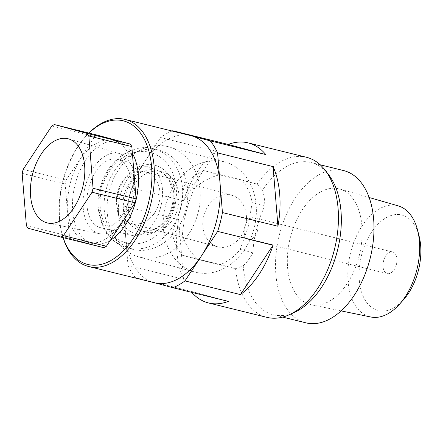<?xml version="1.0" encoding="UTF-8"?>
<svg xmlns="http://www.w3.org/2000/svg" width="443" height="443" viewBox="0 0 443 443"><rect width="100%" height="100%" fill="white"/><g stroke="black" fill="none" stroke-linecap="round" stroke-linejoin="round"><path stroke-width="0.33" stroke-dasharray="2.21 1.66" d="M98.756 233.5A41.293 24.675 -76.1 0 0 99.625 233.705A41.293 24.675 -76.1 0 0 132.911 199.394A41.293 24.675 -76.1 0 0 119.394 153.538A41.293 24.675 -76.1 0 0 119.156 153.472A41.293 24.675 -76.1 0 0 85.128 187.051A41.293 24.675 -76.1 0 0 98.756 233.5M100.256 227.597A35.207 21.037 -76.1 0 0 100.522 227.669A35.207 21.037 -76.1 0 0 129.328 198.746A35.207 21.037 -76.1 0 0 117.65 159.369A35.207 21.037 -76.1 0 0 117.384 159.303A35.207 21.037 -76.1 0 0 88.583 188.225A35.207 21.037 -76.1 0 0 100.256 227.597M131.759 235.366A35.207 21.037 -76.1 0 0 132.025 235.438A35.207 21.037 -76.1 0 0 160.826 206.516A35.207 21.037 -76.1 0 0 149.153 167.138A35.207 21.037 -76.1 0 0 148.887 167.072A35.207 21.037 -76.1 0 0 120.086 195.994A35.207 21.037 -76.1 0 0 131.759 235.366M396.402 264.521A11.141 6.656 103.9 0 1 387.304 273.602A11.141 6.656 103.9 0 1 383.544 261.049A11.141 6.656 103.9 0 1 392.642 251.967A11.141 6.656 103.9 0 1 396.402 264.521M257.627 230.299A11.141 6.656 103.9 0 1 248.529 239.381A11.141 6.656 103.9 0 1 244.769 226.827A11.141 6.656 103.9 0 1 253.867 217.746A11.141 6.656 103.9 0 1 257.627 230.299M144.844 171.779A26.741 21.436 -74.9 0 1 145.21 171.867A26.741 21.436 -74.9 0 1 158.998 203.044A26.741 21.436 -74.9 0 1 131.637 223.593A26.741 21.436 -74.9 0 1 131.272 223.499A26.741 21.436 -74.9 0 1 117.484 192.328A26.741 21.436 -74.9 0 1 144.844 171.779M231.252 195.097A26.741 21.436 -74.9 0 1 231.617 195.191A26.741 21.436 -74.9 0 1 245.405 226.367A26.741 21.436 -74.9 0 1 218.045 246.917A26.741 21.436 -74.9 0 1 217.679 246.823A26.741 21.436 -74.9 0 1 203.891 215.647A26.741 21.436 -74.9 0 1 231.252 195.097M167.759 146.578A57.047 45.734 105.1 0 0 109.388 190.418A57.047 45.734 105.1 0 0 138.809 256.923A57.047 45.734 105.1 0 0 139.584 257.123A57.047 45.734 105.1 0 0 197.955 213.288A57.047 45.734 105.1 0 0 168.539 146.777A57.047 45.734 105.1 0 0 167.759 146.578M223.881 161.723A57.047 45.734 105.1 0 0 165.505 205.563A57.047 45.734 105.1 0 0 194.926 272.074A57.047 45.734 105.1 0 0 195.701 272.273A57.047 45.734 105.1 0 0 254.072 228.433A57.047 45.734 105.1 0 0 224.656 161.922A57.047 45.734 105.1 0 0 223.881 161.723M161.379 171.624A31.198 25.013 105.1 0 0 129.456 195.596A31.198 25.013 105.1 0 0 145.542 231.971A31.198 25.013 105.1 0 0 145.969 232.077A31.198 25.013 105.1 0 0 177.892 208.105A31.198 25.013 105.1 0 0 161.8 171.729A31.198 25.013 105.1 0 0 161.379 171.624M158.616 150.105A51.25 41.088 105.1 0 0 106.17 189.493A51.25 41.088 105.1 0 0 132.601 249.248A51.25 41.088 105.1 0 0 133.299 249.431A51.25 41.088 105.1 0 0 185.744 210.043A51.25 41.088 105.1 0 0 159.314 150.288A51.25 41.088 105.1 0 0 158.616 150.105M252.133 202.606L248.29 226.401L240.2 249.437A49.915 40.02 -74.9 0 1 220.193 264.598L182.566 255.318A49.915 40.02 -74.9 0 1 172.2 232.669L180.201 209.999L184.133 185.839A49.915 40.02 -74.9 0 1 204.14 170.682L241.767 179.958A49.915 40.02 -74.9 0 1 252.133 202.606L264.759 206.017C264.803 200.064 264.039 194.815 262.466 190.263L257.101 184.1L219.473 174.819C210.06 177.233 201.681 181.824 194.333 188.591A82.448 49.267 -76.1 0 0 186.276 211.444A82.448 49.267 -76.1 0 0 182.4 235.421C185.611 244.874 190.778 252.887 197.899 259.46L235.554 268.718A82.448 49.267 -76.1 0 0 266.957 317.365M97.377 135.17A60.608 36.221 -76.1 0 0 94.835 136.594L66.179 180.024A60.608 36.221 -76.1 0 0 65.653 181.99A60.608 36.221 -76.1 0 0 65.171 183.972L69.429 236.285A60.608 36.221 -76.1 0 0 70.963 238.81L103.878 247.692M22.15 173.363L65.171 183.972M88.943 133.088A73.981 44.211 -76.1 0 0 85.305 136.854A73.981 44.211 -76.1 0 0 62.795 181.109A73.981 44.211 -76.1 0 0 61.682 232.63A73.981 44.211 -76.1 0 0 63.161 237.653M63.056 237.625A75.764 45.275 103.9 0 1 62.014 233.937A75.764 45.275 103.9 0 1 63.155 181.17A75.764 45.275 103.9 0 1 86.202 135.851A75.764 45.275 103.9 0 1 88.844 133.066M154.651 282.784A75.764 45.275 103.9 0 1 154.075 282.64A75.764 45.275 103.9 0 1 125.574 235.715A75.764 45.275 103.9 0 1 129.074 197.428A75.764 45.275 103.9 0 1 144.285 162.304A75.764 45.275 103.9 0 1 190.927 135.669M130.973 199.621A52.59 31.425 -76.1 0 0 113.22 140.376A52.59 31.425 -76.1 0 0 70.282 183.241A52.59 31.425 -76.1 0 0 88.035 242.487A52.59 31.425 -76.1 0 0 130.973 199.621M110.357 240.3A52.59 31.425 103.9 0 1 92.892 243.689A52.59 31.425 103.9 0 1 75.138 184.438A52.59 31.425 103.9 0 1 118.076 141.572A52.59 31.425 103.9 0 1 132.385 153.411M398.202 205.873A57.241 34.205 -76.1 0 0 350.701 252.327A57.241 34.205 -76.1 0 0 370.802 316.994M359.146 255.982A59.611 35.623 -76.1 0 0 339.82 189.039A59.611 35.623 -76.1 0 0 290.353 237.415A59.611 35.623 -76.1 0 0 311.285 304.756A59.611 35.623 -76.1 0 0 359.146 255.982M419.117 236.174A49.223 29.415 -76.1 0 0 390.992 215.564A49.223 29.415 -76.1 0 0 361.571 255.118A49.223 29.415 -76.1 0 0 368.626 304.756A49.223 29.415 -76.1 0 0 403.401 299.894M172.061 131.017A82.448 49.267 -76.1 0 0 160.626 137.546L127.949 187.062A82.448 49.267 -76.1 0 0 125.214 196.387A82.448 49.267 -76.1 0 0 123.148 205.89L178.656 219.578A82.448 49.267 -76.1 0 0 183.513 279.223L127.999 265.534A82.448 49.267 -76.1 0 0 135.314 277.573L190.822 291.261A82.448 49.267 -76.1 0 0 191.769 292.369M127.949 187.062L183.457 200.751A82.448 49.267 -76.1 0 1 216.134 151.235L183.457 200.751M160.626 137.546L216.134 151.235M306.44 157.265A82.448 49.267 -76.1 0 0 257.117 184.127M235.554 268.718L243.201 265.839A78.439 46.875 -76.1 0 0 273.325 314.807A78.439 46.875 -76.1 0 0 294.733 312.221M343.53 170.544A78.439 46.875 -76.1 0 0 279.489 234.485A78.439 46.875 -76.1 0 0 305.969 322.853M240.2 249.437L252.826 252.848A78.439 46.875 103.9 0 1 256.591 228.837A78.439 46.875 103.9 0 1 264.759 206.017M328.64 174.736A78.439 46.875 -76.1 0 0 310.886 162.492A78.439 46.875 -76.1 0 0 262.466 190.263M241.767 179.958L257.101 184.1M243.201 265.839C246.806 262.466 250.013 258.136 252.826 252.848M220.193 264.598L235.526 268.735M182.566 255.318L197.899 259.46M172.2 232.669L182.4 235.421M184.133 185.839L194.333 188.591M204.14 170.682L219.473 174.819M135.314 277.573L154.363 282.717M123.148 205.89L127.999 265.534M190.822 291.261L228.355 301.39M178.656 219.578L183.513 279.223M51.814 125.984L94.835 136.594M23.158 169.414L66.179 180.024M26.408 225.675L69.429 236.285M27.942 228.2L70.963 238.81M126.687 243.03A46.792 37.517 -74.9 0 1 101.812 188.701A46.792 37.517 -74.9 0 1 149.8 152.342A46.792 37.517 -74.9 0 1 174.669 206.671A46.792 37.517 -74.9 0 1 126.687 243.03M153.472 148.721A51.25 41.088 105.1 0 0 101.026 188.109A51.25 41.088 105.1 0 0 127.457 247.858A51.25 41.088 105.1 0 0 128.154 248.041A51.25 41.088 105.1 0 0 180.6 208.653A51.25 41.088 105.1 0 0 154.17 148.898A51.25 41.088 105.1 0 0 153.472 148.721M140.824 230.692A31.198 25.013 105.1 0 0 172.748 206.715A31.198 25.013 105.1 0 0 156.656 170.345A31.198 25.013 105.1 0 0 156.235 170.234A31.198 25.013 105.1 0 0 124.311 194.211A31.198 25.013 105.1 0 0 140.398 230.581A31.198 25.013 105.1 0 0 140.824 230.692M154.762 165.222A35.656 28.585 -74.9 0 1 173.711 206.615A35.656 28.585 -74.9 0 1 137.153 234.314A35.656 28.585 -74.9 0 1 118.203 192.921A35.656 28.585 -74.9 0 1 154.762 165.222M119.394 153.538L68.571 138.886M99.625 233.705L47.816 223.05M132.025 235.438L100.522 227.669M248.529 239.381L387.304 273.602M231.617 195.191L145.21 171.867M132.601 249.248L127.457 247.858C104.62 242.415 92.044 211.782 100.926 185.24C108.136 160.244 132.424 142.962 153.439 148.71L159.314 150.288M145.542 231.971L140.791 230.681C152.226 234.137 167.67 223.361 171.823 206.759C173.346 200.995 173.595 195.369 172.576 189.881L168.622 179.565C165.466 174.725 161.479 171.651 156.656 170.345L161.8 171.729M138.809 256.923L194.926 272.074M85.305 136.854L86.202 135.851M113.22 140.376L118.076 141.572M369.108 197.484L339.82 189.039M320.217 164.796L310.886 162.492M282.656 317.105L273.325 314.807M341.143 310.897L311.285 304.756M88.035 242.487L92.892 243.689M61.682 232.63L62.014 233.937M168.539 146.777L224.656 161.922M217.679 246.823L131.272 223.499M253.867 217.746L392.642 251.967M148.887 167.072L117.384 159.303"/><path stroke-width="0.66" d="M46.897 222.829A43.353 25.91 -76.1 0 0 47.816 223.05A43.353 25.91 -76.1 0 0 82.763 187.024A43.353 25.91 -76.1 0 0 68.571 138.886A43.353 25.91 -76.1 0 0 68.316 138.814A43.353 25.91 -76.1 0 0 32.594 174.071A43.353 25.91 -76.1 0 0 46.897 222.829M22.632 171.38A60.608 36.221 -76.1 0 0 22.15 173.363L26.408 225.675A60.608 36.221 -76.1 0 0 27.942 228.2L60.857 237.083A60.608 36.221 -76.1 0 0 63.399 235.659L106.42 246.269L135.076 202.839A60.608 36.221 -76.1 0 0 136.084 198.89L131.831 146.578A60.608 36.221 -76.1 0 0 130.292 144.053L97.377 135.17L54.356 124.561A60.608 36.221 -76.1 0 0 51.814 125.984L23.158 169.414A60.608 36.221 -76.1 0 0 22.632 171.38M63.161 237.653A73.981 44.211 -76.1 0 0 105.938 262.887A73.981 44.211 -76.1 0 0 148.172 204.151A73.981 44.211 -76.1 0 0 138.975 131.134A73.981 44.211 -76.1 0 0 88.943 133.088M88.844 133.066A75.764 45.275 103.9 0 1 125.015 119.411A75.764 45.275 103.9 0 1 150.592 204.771A75.764 45.275 103.9 0 1 88.733 266.531A75.764 45.275 103.9 0 1 63.056 237.625M125.015 119.411L190.927 135.669A75.764 45.275 103.9 0 1 191.503 135.818A75.764 45.275 103.9 0 1 220.005 182.743A75.764 45.275 103.9 0 1 216.505 221.029A75.764 45.275 103.9 0 1 201.294 256.154L217.635 231.396A82.448 49.267 -76.1 0 0 220.365 222.07A82.448 49.267 -76.1 0 0 222.436 212.562L277.944 226.251A82.448 49.267 -76.1 0 0 273.087 166.607L217.579 152.918A82.448 49.267 -76.1 0 0 210.27 140.88L265.778 154.568A82.448 49.267 -76.1 0 0 248.041 142.867A82.448 49.267 -76.1 0 0 228.245 144.44L172.737 130.751A82.448 49.267 -76.1 0 0 172.061 131.017M132.385 153.411A52.59 31.425 103.9 0 1 135.829 200.817A52.59 31.425 103.9 0 1 110.357 240.3M341.143 310.897L370.802 316.994A57.241 34.205 -76.1 0 0 399.342 304.402A57.241 34.205 -76.1 0 0 416.758 270.158A57.241 34.205 -76.1 0 0 417.622 230.294A57.241 34.205 -76.1 0 0 398.202 205.873L369.108 197.484M399.342 304.402L403.401 299.894A49.223 29.415 -76.1 0 0 418.375 270.451A49.223 29.415 -76.1 0 0 419.117 236.174L417.622 230.294M191.769 292.369A82.448 49.267 -76.1 0 0 208.559 302.962L266.957 317.365A82.448 49.267 -76.1 0 0 289.462 314.652A82.448 49.267 -76.1 0 0 334.271 250.157A82.448 49.267 -76.1 0 0 325.101 170.134A82.448 49.267 -76.1 0 0 306.44 157.265L248.041 142.867M289.462 314.652L294.733 312.221A78.439 46.875 -76.1 0 0 337.367 250.865A78.439 46.875 -76.1 0 0 328.64 174.736L325.101 170.134M282.656 317.105L305.969 322.853A78.439 46.875 -76.1 0 0 370.01 258.917A78.439 46.875 -76.1 0 0 343.53 170.544L320.217 164.796M217.635 231.396L273.143 245.084A82.448 49.267 -76.1 0 1 240.466 294.595L273.143 245.084M154.363 282.717L172.842 287.701A82.448 49.267 -76.1 0 0 184.958 280.906L240.466 294.595M172.842 287.701L228.355 301.39A82.448 49.267 -76.1 0 1 208.559 302.962M210.27 140.88L172.737 130.751M222.436 212.562L217.579 152.918M184.958 280.906L201.294 256.154A75.764 45.275 103.9 0 1 154.651 282.784L88.733 266.531M265.778 154.568L228.245 144.44M277.944 226.251L273.087 166.607M60.857 237.083L103.878 247.692A60.608 36.221 -76.1 0 0 106.42 246.269M63.399 235.659L92.055 192.234L135.076 202.839M92.055 192.234A60.608 36.221 -76.1 0 0 93.063 188.281L136.084 198.89M93.063 188.281L88.81 135.973L131.831 146.578M88.81 135.973A60.608 36.221 -76.1 0 0 87.277 133.448L130.292 144.053M87.277 133.448L54.356 124.561"/></g></svg>
